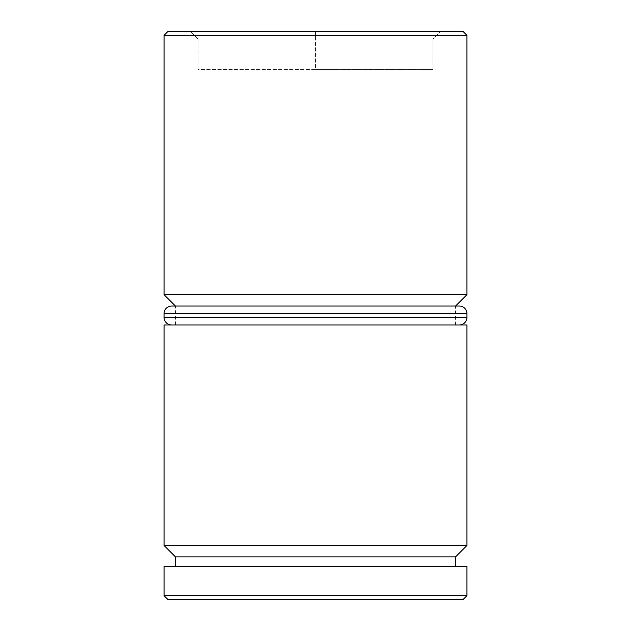 <?xml version="1.0" encoding="UTF-8"?>
<svg xmlns="http://www.w3.org/2000/svg" width="631" height="631" viewBox="0 0 631 631"><rect width="100%" height="100%" fill="white"/><g stroke="black" fill="none" stroke-linecap="round" stroke-linejoin="round"><path stroke-width="0.47" stroke-dasharray="3.15 2.37" d="M455.582 324.965L455.582 306.035L175.418 306.035L175.418 324.965L455.582 324.965L175.418 324.965M455.582 566.322L175.418 566.322L455.582 566.322M190.562 31.55L440.438 31.55L190.562 31.55L198.134 39.122L315.5 39.122L198.134 39.122L198.134 69.41L315.5 69.41L315.5 39.122L432.866 39.122L315.5 39.122L315.5 31.55L315.5 69.41L198.134 69.41L198.134 39.122L190.562 31.55M463.154 31.55L167.846 31.55M167.846 599.45L463.154 599.45M164.06 566.322L466.94 566.322M466.94 595.664L164.06 595.664M175.418 556.857L455.582 556.857M164.06 324.965L466.94 324.965M466.94 545.5L164.06 545.5M164.06 35.336L466.94 35.336M466.94 294.677L164.06 294.677M432.866 69.41L432.866 39.122L440.438 31.55L432.866 39.122L432.866 69.41L315.5 69.41L432.866 69.41M459.368 324.965L171.632 324.965L459.368 324.965M459.368 306.035L171.632 306.035M164.06 313.607L466.94 313.607M466.94 317.393L164.06 317.393"/><path stroke-width="0.95" d="M455.582 556.857L175.418 556.857L164.06 545.5L466.94 545.5L455.582 556.857L455.582 566.322M455.582 306.035L175.418 306.035L164.06 294.677L466.94 294.677L455.582 306.035M164.06 35.336L167.846 31.55L463.154 31.55L466.94 35.336L164.06 35.336L164.06 294.677M463.154 599.45L167.846 599.45L164.06 595.664L466.94 595.664L463.154 599.45M466.94 35.336L466.94 294.677M466.94 545.5L466.94 324.965L164.06 324.965L164.06 545.5M175.418 556.857L175.418 566.322M466.94 595.664L466.94 566.322L164.06 566.322L164.06 595.664M466.94 313.607L164.06 313.607A7.572 7.572 0 0 1 171.632 306.035L459.368 306.035A7.572 7.572 0 0 1 466.94 313.607L466.94 317.393A7.572 7.572 0 0 1 459.368 324.965M171.632 324.965A7.572 7.572 0 0 1 164.06 317.393L466.94 317.393M164.06 313.607L164.06 317.393"/></g></svg>
